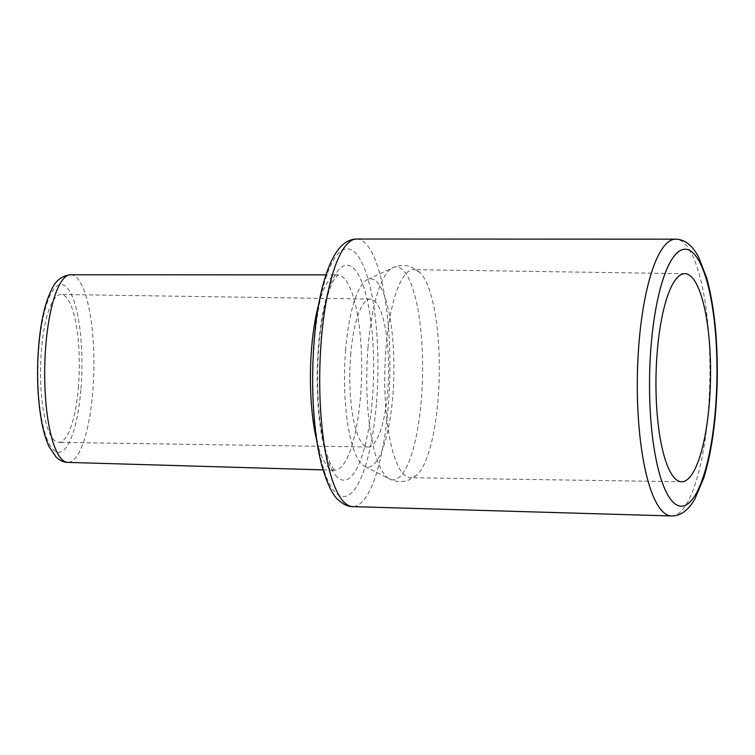 <?xml version="1.0" encoding="UTF-8"?>
<svg xmlns="http://www.w3.org/2000/svg" width="755" height="755" viewBox="0 0 755 755"><rect width="100%" height="100%" fill="white"/><g stroke="black" fill="none" stroke-linecap="round" stroke-linejoin="round"><path stroke-width="0.57" stroke-dasharray="3.77 2.83" d="M385.937 348.668A104.039 27.237 -89.1 0 1 413.58 269.648A104.039 27.237 -89.1 0 1 419.846 272.574A104.039 27.237 -89.1 0 1 438.127 398.687A104.039 27.237 -89.1 0 1 416.836 474.97A104.039 27.237 -89.1 0 1 410.484 477.707A104.039 27.237 -89.1 0 1 385.937 348.668M345.582 350.405A94.177 24.66 -89.1 0 1 367.477 279.586A94.177 24.66 -89.1 0 1 392.827 395.677A94.177 24.66 -89.1 0 1 364.703 466.401A94.177 24.66 -89.1 0 1 345.582 350.405M78.473 386.22A73.962 19.366 -89.1 0 1 58.824 442.392A73.962 19.366 -89.1 0 1 41.365 350.66A73.962 19.366 -89.1 0 1 61.023 294.488A73.962 19.366 -89.1 0 1 78.473 386.22M350.66 355.265A73.962 19.366 -89.1 0 1 370.309 299.084A73.962 19.366 -89.1 0 1 387.759 390.816A73.962 19.366 -89.1 0 1 368.11 446.998A73.962 19.366 -89.1 0 1 350.66 355.265M367.978 347.819A106.483 27.878 -89.1 0 1 392.732 267.751A106.483 27.878 -89.1 0 1 422.564 373.829A106.483 27.878 -89.1 0 1 389.589 478.981A106.483 27.878 -89.1 0 1 367.978 347.819M671.412 515.967A138.42 36.24 90.9 0 0 708.322 410.833A138.42 36.24 90.9 0 0 675.527 239.165M356.662 239.033A133.805 35.032 -89.1 0 1 388.363 404.982A133.805 35.032 -89.1 0 1 352.679 506.614M80.983 388.617A83.956 21.98 90.9 0 0 66.336 286.947A83.956 21.98 90.9 0 0 38.864 348.263A83.956 21.98 90.9 0 0 53.511 449.933A83.956 21.98 90.9 0 0 80.983 388.617M70.602 274.773A93.818 24.566 -89.1 0 1 92.837 391.128A93.818 24.566 -89.1 0 1 67.818 462.39M317.015 441.713A97.678 25.576 90.9 0 0 328.576 467.354A97.678 25.576 90.9 0 0 334.484 470.214A97.678 25.576 90.9 0 0 360.531 396.026A97.678 25.576 90.9 0 0 337.391 274.877A97.678 25.576 90.9 0 0 319.082 302.849M337.202 477.066A107.54 28.152 -89.1 0 1 318.44 346.838A107.54 28.152 -89.1 0 1 353.633 268.308A107.54 28.152 -89.1 0 1 372.394 398.536A107.54 28.152 -89.1 0 1 337.202 477.066M376.509 402.481A123.943 32.446 90.9 0 0 354.888 252.387A123.943 32.446 90.9 0 0 314.325 342.893A123.943 32.446 90.9 0 0 335.947 492.977A123.943 32.446 90.9 0 0 376.509 402.481M419.846 272.574L412.56 267.619C406.388 264.741 399.782 264.779 392.732 267.751L367.477 279.586M416.836 474.97L409.408 479.699C403.151 482.398 396.545 482.162 389.589 478.981L364.703 466.401M323.102 469.884L335.201 470.356L334.512 469.799C333.483 469.044 329.048 463.957 324.48 446.101C319.573 425.66 317.279 400.858 317.619 371.696C318.232 342.553 321.328 317.959 326.887 297.914C329.227 289.863 331.634 283.786 334.097 279.671L338.108 274.754L326 274.867M370.309 299.084L61.023 294.488M368.11 446.998L58.824 442.392M684.804 273.678L413.58 269.648M681.708 481.737L410.484 477.707"/><path stroke-width="1.13" d="M709.351 402.717A104.039 27.237 -89.1 0 1 681.708 481.737A104.039 27.237 -89.1 0 1 657.161 352.698A104.039 27.237 -89.1 0 1 684.804 273.678A104.039 27.237 -89.1 0 1 709.351 402.717M675.527 239.165A138.42 36.24 90.9 0 0 638.89 344.299A138.42 36.24 90.9 0 0 663.032 511.909A138.42 36.24 90.9 0 0 671.412 515.967C680.463 516.042 688.249 510.455 694.77 499.206L703.669 478.217C711.965 451.254 716.486 417.987 717.25 378.397C717.694 338.853 714.192 305.464 706.746 278.208L698.611 257.04C692.26 245.215 684.568 239.26 675.527 239.165L356.662 239.033A133.805 35.032 -89.1 0 0 321.243 340.665A133.805 35.032 -89.1 0 0 344.582 502.688A133.805 35.032 -89.1 0 0 352.679 506.614L671.412 515.967M673.432 502.481A128.558 33.654 -89.1 0 1 651.008 346.809A128.558 33.654 -89.1 0 1 693.071 252.934A128.558 33.654 -89.1 0 1 715.504 408.606A128.558 33.654 -89.1 0 1 673.432 502.481M70.602 274.773C61.919 275.726 55.587 280.643 51.595 289.514C44.998 302.934 40.676 321.923 38.637 346.488C36.627 372.489 37.457 396.658 41.148 418.987C43.082 430.341 45.772 439.684 49.217 447.007L56.2 457.19C60.183 460.71 64.052 462.438 67.818 462.39A93.818 24.566 -89.1 0 1 62.137 459.644A93.818 24.566 -89.1 0 1 45.772 346.026A93.818 24.566 -89.1 0 1 70.602 274.773L326 274.867M319.082 302.849A97.678 25.576 90.9 0 0 311.532 349.065A97.678 25.576 90.9 0 0 317.015 441.713M67.818 462.39L323.102 469.884M352.679 506.614C348.291 506.728 343.61 504.604 338.646 500.244C333.068 495.733 327.736 485.078 322.64 468.279C308.078 418.751 309.843 324.244 325.282 277.132C333.163 251.821 343.619 239.127 356.662 239.033"/></g></svg>

